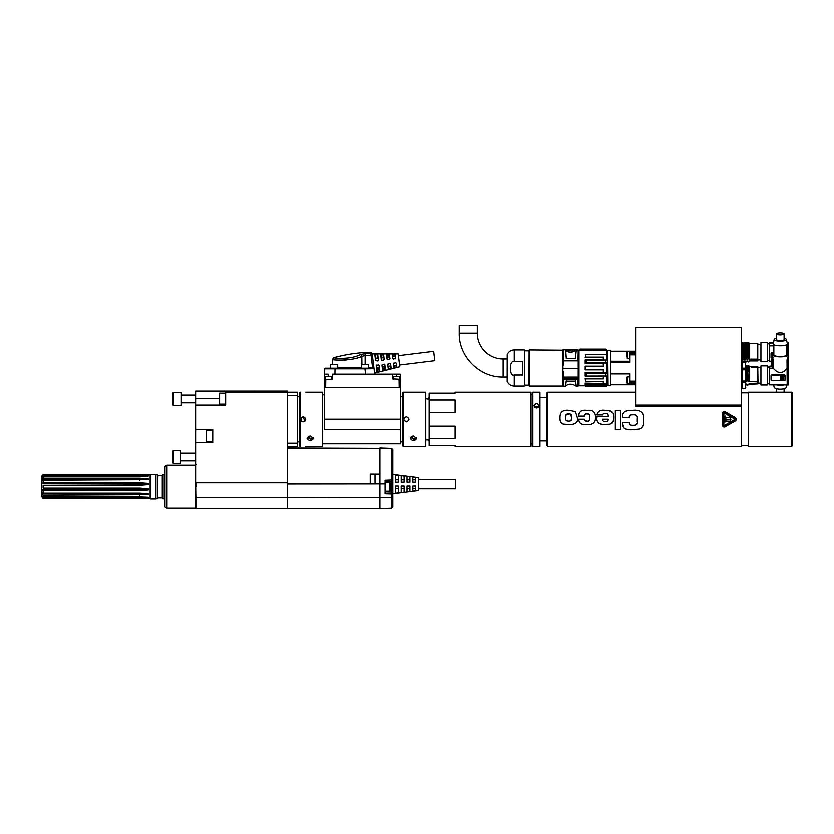 <?xml version="1.0" encoding="UTF-8"?>
<svg xmlns="http://www.w3.org/2000/svg" width="834" height="834" viewBox="0 0 834 834"><rect width="100%" height="100%" fill="white"/><g stroke="black" fill="none" stroke-linecap="round" stroke-linejoin="round"><path stroke-width="1.25" d="M287.594 482.813L287.594 391.052L254.036 391.052L254.036 392.334L254.036 391.052L195.948 391.052L195.948 482.813L287.594 482.813L287.594 497.669L391.553 497.46L391.553 508.229L379.887 508.636L379.887 483.793L370.213 483.793L370.213 474.108L379.887 474.15L379.887 447.973L391.553 448.379L287.594 447.973M287.594 497.669L287.594 508.636L379.887 508.636M287.594 508.511L196.188 508.511L196.188 497.606L287.594 497.606M379.887 474.108L379.887 483.793L370.213 483.793M385.058 481.531L391.553 481.301L391.553 480.019L385.058 480.238L385.058 483.918L287.594 484.001M391.553 508.229L392.793 506.947L392.793 449.672L391.553 448.379L392.793 449.672L391.553 448.379L392.793 449.672L391.553 448.619L391.553 480.019L392.793 480.019L392.793 449.672L391.553 448.379L287.594 448.619M392.793 493.374A1.293 1.293 0 0 0 391.553 492.091A1.293 1.293 118.7 0 1 392.793 493.374A1.293 0.646 180 0 1 391.553 494.02L385.058 493.791L385.058 483.918M370.213 483.47L374.987 483.47L374.987 474.431L370.213 474.431M374.987 483.47L374.987 474.431M392.793 480.019A1.293 1.293 0 0 1 391.553 481.301A1.293 1.293 0 0 0 392.793 480.019M392.793 474.431L418.616 477.663L418.616 490.569L392.793 493.791L392.793 496.824A1.293 0.646 -0 0 1 391.553 497.46L391.553 492.091L385.058 491.862L391.553 492.091L385.058 491.862L391.553 492.091L391.553 481.301M392.793 493.791L392.793 484.116M415.707 486.055L412.809 486.055L412.809 491.028A5319.679 5319.679 0 0 0 415.707 490.653L415.707 486.055M409.901 486.055L406.992 486.055L406.992 491.779A7311.959 7311.959 0 0 0 409.901 491.403L409.901 486.055M404.094 486.055L401.185 486.055L401.185 492.529A9731.393 9731.393 0 0 0 404.094 492.154L404.094 486.055M398.287 486.055L395.379 486.055L395.379 493.269A12618.076 12618.076 0 0 0 398.287 492.894L398.287 486.055M395.962 482.177L397.432 482.177M395.379 482.177L395.379 474.963A12618.055 12618.055 0 0 1 398.287 475.328L398.287 482.177M401.769 482.177L403.249 482.177M401.185 482.177L401.185 475.703A9731.383 9731.383 0 0 1 404.094 476.078L404.094 482.177M407.576 482.177L409.056 482.177M406.992 482.177L406.992 476.454A7311.939 7311.939 0 0 1 409.901 476.829L409.901 482.177M413.383 482.177L414.863 482.177M412.809 482.177L412.809 477.204A5319.659 5319.659 0 0 1 415.707 477.58L415.707 482.177M418.616 479.404L455.406 479.404L455.406 488.828L418.616 488.828M398.287 488.411L395.379 488.411M404.094 488.411L401.185 488.411M409.901 488.411L406.992 488.411M415.707 488.411L412.809 488.411M398.287 479.821L395.379 479.821M404.094 479.821L401.185 479.821M409.901 479.821L406.992 479.821M415.707 479.821L412.809 479.821M385.058 491.216L389.572 491.216L389.572 482.177L385.058 482.177M389.572 491.216L390.218 490.569L390.218 482.823L389.572 482.177M195.948 482.813L196.188 497.606M196.334 486.66L196.334 483.668M195.563 465.205L166.988 465.205L166.988 508.187L195.563 508.187L195.563 465.205L196.334 464.434M225.639 391.052L225.639 392.334L287.594 392.334M225.639 392.334L225.639 405.063L195.948 405.063M195.948 429.593L212.733 429.593L212.733 442.5L195.948 442.5M212.733 430.563L206.665 430.563L206.665 441.53L212.733 441.53M206.665 430.563L206.665 441.53M225.639 393.127L219.571 393.127L219.571 404.094L225.639 404.094M219.571 393.127L219.571 404.094M195.948 453.133L180.457 453.133L195.948 453.133M180.457 463.464L180.457 450.558L173.357 450.558L173.357 463.464L180.457 463.464M173.357 450.558L172.711 451.194L172.711 462.818L173.357 463.464M195.948 395.045L181.364 395.045M181.364 405.376L181.364 392.47L173.357 392.47L173.357 405.376L181.364 405.376M173.357 392.47L172.711 393.116L172.711 404.73L173.357 405.376M166.988 465.205L164.976 466.362L164.976 507.03L166.988 508.187M164.976 474.4L164.194 474.4L164.194 498.993L164.976 498.993M164.194 474.4L162.651 474.817L162.651 498.576L164.194 498.993M162.651 475.463L157.876 475.849L157.48 497.929L162.651 497.929M155.937 498.993L157.48 498.576L157.48 474.817L150.745 474.4L150.745 498.993L155.937 498.993L155.937 474.4M150.745 474.4L139.799 474.692L148.243 474.629M148.243 498.763L150.13 498.763L150.13 474.629M43.118 474.702L41.7 476.047L43.118 474.692L139.799 474.702L43.118 474.692L43.118 475.328L148.191 475.568A25.812 23.248 0 0 1 145.199 476.318M148.191 498.742L43.118 498.701L43.118 498.065L148.191 497.835L148.191 497.272L139.799 496.949L43.118 496.949L43.118 495.188L148.191 494.718L148.191 493.707L139.799 493.175L43.118 493.175L43.118 490.632L139.799 490.632L148.191 490.017L148.191 488.755L139.799 488.119L43.118 488.119L43.118 485.294L139.799 485.294L148.191 484.658L148.191 483.397L139.799 482.782L43.118 482.782L43.118 480.238L148.191 479.696L148.191 478.685L139.799 478.216L43.118 478.216L43.118 476.454L139.799 476.454L148.191 476.131L148.191 475.568M41.7 496.553L43.118 498.701M41.7 476.068L41.7 496.574L43.118 498.065M41.7 492.894L41.7 480.499M42.555 476.829L41.7 476.829L43.118 475.328M43.118 476.454L41.721 477.392M148.191 478.685A25.812 16.075 0 0 1 139.799 479.56L41.7 479.56L43.118 478.216M43.118 480.238L41.721 480.572M148.191 483.397A25.812 5.723 0 0 1 139.799 483.71L41.7 483.71L43.118 482.782M139.799 485.294L139.799 484.961A25.812 5.723 180 0 0 148.191 484.658M43.118 485.294L139.799 484.971L139.799 482.782M148.191 488.755A25.812 5.765 0 0 0 139.799 488.443L43.118 488.119M139.799 490.632L139.799 489.704A25.812 5.765 180 0 1 148.191 490.017M43.118 490.632L41.721 489.704L139.799 489.704L139.799 488.119M41.721 492.831L43.118 493.175M139.799 495.188L139.799 493.843A25.812 16.107 180 0 1 148.191 494.718M43.118 495.188L41.721 493.843L139.799 493.843L139.799 493.175M41.721 496.011L43.118 496.949M145.22 497.095A25.812 23.258 180 0 1 148.191 497.835M42.555 496.574L41.7 496.574M287.594 446.378L297.602 446.378L297.602 395.368L287.594 395.368M297.602 395.368L297.602 392.157L287.594 392.157L297.602 392.157M287.594 443.177L297.602 443.177M309.727 436.057L309.727 438.83M313.355 437.756L310.655 439.226L307.454 437.287M310.269 436.015L307.048 438.434C309.195 441.228 311.343 441.228 313.501 438.434L310.269 436.015M305.755 446.378L322.529 446.378L322.529 392.157L305.755 392.157M300.594 392.157L299.948 392.157L299.948 446.378L300.594 446.378M303.169 416.687C299.844 418.407 299.844 420.127 303.169 421.848C306.505 420.127 306.505 418.407 303.169 416.687L304.806 421.264M299.948 392.157L299.302 392.804L299.302 445.731L299.948 446.378M302.805 421.816L302.148 421.639M301.355 421.097L300.772 418.324M374.664 374.091L374.007 368.722L374.664 374.091M365.573 374.091L364.927 368.784L373.997 368.649L374.518 372.913M332.339 374.091L396.609 374.091L396.609 376.019M399.83 378.876L400.33 379.251L400.237 374.091L396.609 374.091M327.47 374.091L324.562 374.091L324.676 368.784A0.646 0.646 90 0 1 325.312 368.148A0.646 0.646 0 0 0 324.676 368.784A0.646 0.646 0 0 1 325.312 368.148L334.997 368.148L325.312 368.148A0.646 0.646 90 0 0 324.676 368.784L364.927 368.784L364.927 368.148L373.361 368.148L368.659 368.148L368.659 364.666L361.56 364.666L361.56 368.148L337.676 368.148L337.676 364.666L330.577 364.666L337.676 364.666M332.641 374.091L332.558 378.876L331.421 378.876M332.172 379.251L324.468 379.251L324.322 387.643L400.476 387.643L400.476 419.168L324.322 419.168L324.322 429.635L400.476 429.635L400.476 419.168M400.476 387.643L400.33 379.251L393.377 378.876M392.324 374.091L392.407 378.876M324.322 387.643L324.322 419.168M400.476 429.635L400.476 443.792L322.529 443.792M324.562 374.091L324.468 379.251L324.968 378.876M334.903 374.091L334.997 368.148L364.927 368.148M365.115 368.148L361.56 368.148M364.99 353.585L365.115 355.43L361.8 356.337C351.729 361.185 332.297 360.121 332.349 359.475C331.4 359.986 351.458 361.351 361.8 356.337A1.939 1.324 67.9 0 0 360.257 354.533C351.312 359.548 334.257 358.38 333.777 357.64C333.402 358.213 351.104 359.725 360.257 354.533L364.99 353.585A153.039 153.018 180 0 1 370.338 353.345L372.266 354.825A1.949 1.929 -5.3 0 1 372.339 355.148L373.976 368.534M373.444 364.177L374.007 368.722L373.851 367.513L374.007 368.722L373.361 368.148A0.646 0.646 0 0 1 374.007 368.722L373.361 368.148A0.646 0.646 0 0 1 374.007 368.722L373.361 368.148A0.646 0.646 0 0 1 374.007 368.722L373.361 368.148L374.007 368.722A0.646 0.646 -90 0 0 373.809 368.326A0.646 0.646 0 0 1 374.007 368.722A0.646 0.646 -90 0 0 373.809 368.326L370.359 368.743M374.539 373.048L399.767 366.699L398.193 353.887L372.173 353.835L373.027 360.809M378.417 360.215L377.854 360.934L378.417 360.215L377.854 360.934L378.417 360.215L377.854 360.934L378.417 360.215L377.854 360.934L378.417 360.215L377.854 360.934L378.417 360.215L377.854 360.934L378.417 360.215L377.854 360.934L378.417 360.215L377.854 360.934L378.417 360.215L377.854 360.934L378.417 360.215L377.854 360.934L378.417 360.215L377.854 360.934L378.417 360.215L377.854 360.934L378.417 360.215L377.854 360.934L378.417 360.215L377.854 360.934L378.417 360.215L377.854 360.934L378.417 360.215L377.854 360.934L378.417 360.215L377.687 354.221L377.01 354.043L377.687 354.221L377.01 354.043L377.541 358.359L378.219 358.599M375.342 358.974L375.946 358.557L375.383 354.043L374.758 354.2L375.383 354.043L374.758 354.2L375.54 360.569L377.854 360.934M384.099 364.072L384.818 364.635L384.099 364.072L384.818 364.635L384.099 364.072L384.818 364.635L384.099 364.072L384.818 364.635L384.099 364.072L384.818 364.635L384.099 364.072L384.818 364.635L384.099 364.072L384.818 364.635L384.099 364.072L384.818 364.635L384.099 364.072L384.818 364.635L384.099 364.072L384.818 364.635L384.099 364.072L384.818 364.635L384.099 364.072L384.818 364.635L384.099 364.072L384.818 364.635L384.099 364.072L384.818 364.635L384.099 364.072L384.818 364.635L384.099 364.072L381.93 364.99L382.493 364.27L381.93 364.99L382.493 364.27L381.93 364.99L382.493 364.27L381.93 364.99L382.618 370.609L383.275 370.619L382.618 370.609L383.275 370.619L382.816 366.866L382.128 366.616M382.618 370.609L383.275 370.619L382.618 370.609M389.405 354.314L388.727 354.116L389.405 354.314L389.947 358.797L387.789 359.715L387.07 359.152L386.476 354.294L388.727 354.116L389.061 356.879L389.749 357.129M392.626 356.764L393.231 356.358L392.96 354.137L392.334 354.346L392.96 354.137L392.334 354.346L392.835 358.443L393.554 359.006L392.835 358.443L393.554 359.006L395.712 358.088L395.16 358.808L395.712 358.088L395.16 358.808L395.712 358.088L395.16 358.808L395.712 358.088L395.16 358.808L395.712 358.088L395.16 358.808L395.712 358.088L395.16 358.808L395.712 358.088L395.16 358.808L395.712 358.088L395.16 358.808L395.712 358.088L395.264 354.387L394.586 354.158L394.826 356.149L395.504 356.389M392.96 354.137L394.586 354.158M395.629 362.654L396.348 363.217L395.629 362.654L393.46 363.572L394.023 362.853L393.46 363.572L394.023 362.853L393.46 363.572L394.023 362.853L393.46 363.572L393.971 367.669L394.618 367.721L393.971 367.669L394.618 367.721L394.346 365.511L393.669 365.261M393.971 367.669L396.796 366.929L396.348 363.217M390.781 365.594L390.187 366.001L390.521 368.764L391.136 368.409L388.946 369.17L388.3 369.139L388.946 369.17L388.581 366.189L387.904 365.938M389.864 363.363L390.583 363.926L389.864 363.363L387.695 364.281L388.258 363.561L387.695 364.281L388.258 363.561L387.695 364.281L388.258 363.561L387.695 364.281L388.3 369.139L388.946 369.17M378.334 364.781L379.053 365.344L378.334 364.781L379.053 365.344L378.334 364.781L379.053 365.344L378.334 364.781L379.053 365.344L378.334 364.781L379.053 365.344L378.334 364.781L379.053 365.344L378.334 364.781L379.053 365.344L378.334 364.781L379.053 365.344L378.334 364.781L379.053 365.344L378.334 364.781L379.053 365.344L378.334 364.781L379.053 365.344L378.334 364.781L379.053 365.344L378.334 364.781L379.053 365.344L378.334 364.781L379.053 365.344L378.334 364.781L379.053 365.344L378.334 364.781L379.053 365.344L378.334 364.781L379.053 365.344L378.334 364.781L379.053 365.344L378.334 364.781L379.053 365.344L378.334 364.781L379.053 365.344L378.334 364.781L379.053 365.344L378.334 364.781L379.053 365.344L378.334 364.781L379.053 365.344L378.334 364.781L376.165 365.699L376.728 364.979L376.165 365.699L376.728 364.979L376.165 365.699L376.728 364.979L376.165 365.699L376.947 372.068L377.604 372.068L376.947 372.068L377.604 372.068L377.041 367.544L376.363 367.294M376.947 372.068L379.783 371.338L379.178 371.662L378.646 367.356L379.251 366.95M381.107 358.234L381.701 357.828L381.242 354.075L380.617 354.242L381.242 354.075L380.617 354.242L381.305 359.861L382.024 360.424L381.305 359.861L382.024 360.424L381.305 359.861L382.024 360.424L384.182 359.506L383.619 360.225M384.182 359.506L383.546 354.262L380.617 354.242M375.383 354.043L377.01 354.043M379.053 365.344L379.783 371.338M384.818 364.635L385.454 369.879L383.275 370.619M390.583 363.926L391.136 368.409M372.193 354.627L371.036 355.169L370.202 352.209A1.939 1.939 -7 0 1 372.183 353.908L372.339 355.148L371.057 355.284L372.569 367.648L373.851 367.513M368.659 367.648L373.361 368.148M352.198 359.058L351.521 359.183M349.915 359.464L349.154 359.579M346.725 359.871L344.4 360.048M396.557 364.917L395.952 365.313L396.202 367.314M394.346 365.511L395.952 365.313M394.826 356.149L393.231 356.358M388.581 366.189L390.187 366.001M389.947 358.797L389.384 359.517M387.789 359.715L387.07 359.152L387.789 359.715M386.861 357.494L387.466 357.088L387.101 354.106M389.061 356.879L387.466 357.088M385.016 366.272L384.411 366.679L384.849 370.223M382.816 366.866L384.411 366.679M382.869 354.075L383.306 357.619L383.984 357.869M383.306 357.619L381.701 357.828M377.041 367.544L378.646 367.356M377.541 358.359L375.946 358.557M412.601 436.109L412.601 438.653M402.499 396.682L400.476 396.682M361.56 364.666L368.659 364.666M330.577 368.148L330.577 364.666M399.83 379.251L399.83 376.415L393.377 376.415L393.377 379.251M399.83 376.415L393.377 376.415M331.421 379.251L331.421 376.415L324.968 376.415L324.968 379.251M331.421 376.415L324.968 376.415M399.549 364.969L434.785 360.642L433.638 351.291L398.402 355.618M741.447 406.356L635.602 406.356L635.602 327.616L741.447 327.616L741.447 446.378L547.698 446.378L547.698 392.157L547.052 392.804L547.052 445.731L547.052 397.641L539.952 397.641M792.3 419.669L792.3 392.804L791.654 392.157L791.654 446.378L792.3 445.731L792.3 419.669M791.654 392.157L748.411 392.157L748.411 446.378L791.654 446.378M741.447 361.82L742.104 360.83M659.861 327.616L645.923 327.616M724.756 426.956L735.307 420.941C736.589 419.825 736.589 418.71 735.307 417.594L725.246 411.777C723.672 411.214 722.703 411.777 722.348 413.456L722.348 413.31M630.9 414.873L632.996 414.759C629.951 414.602 628.659 415.395 629.086 417.146L629.086 417.709L622.55 417.709L622.55 417.146C622.133 412.257 625.385 409.984 632.297 410.318C639.553 409.557 643.285 411.975 643.504 417.553L643.504 422.484C643.389 427.832 639.657 430.229 632.297 429.677C625.688 430.208 622.445 428.134 622.581 423.443L622.581 422.713L629.117 422.713L629.117 423.443C628.878 424.683 630.17 425.288 632.996 425.277C636.321 425.298 637.645 424.099 636.957 421.67L636.957 418.699C637.416 415.895 636.102 414.581 632.996 414.759C636.102 414.581 637.416 415.895 636.957 418.699M620.798 410.495L620.798 429.541L615.346 429.541L615.346 410.495L620.798 410.495M605.421 410.349C600.626 409.577 597.79 411.099 596.946 414.905C597.78 411.099 600.605 409.588 605.421 410.349C611.041 410.005 613.876 412.069 613.907 416.531C614.189 422.577 611.061 425.246 604.514 424.558C598.822 424.36 596.3 421.983 596.946 417.448L596.946 416.677L608.236 416.677C608.466 414.269 607.527 413.216 605.421 413.518C607.527 413.216 608.466 414.269 608.236 416.677M596.946 414.905L602.94 414.905C602.701 413.956 603.524 413.497 605.421 413.518L603.701 413.706M589.565 419.763L589.774 416.844C589.867 420.346 589.002 421.754 587.167 421.076C584.947 421.16 584.04 420.534 584.446 419.189L578.754 419.189C578.952 423.297 581.757 425.09 587.167 424.569C592.505 424.787 595.257 422.807 595.445 418.647C596.018 412.455 593.255 409.692 587.167 410.349C581.705 409.588 578.9 411.496 578.754 416.062L584.446 416.062L584.77 414.373L586.302 413.862L588.731 414.029L589.596 415.144M589.648 415.374L589.774 416.844C590.889 412.225 583.143 413.289 584.446 416.062M577.378 417.751C579.015 424.454 570.967 424.954 566.422 424.516L563.169 424.026C560.844 423.328 559.781 421.139 559.989 417.448C559.979 411.86 563.148 409.494 569.507 410.349L575.439 411.589L577.378 417.751M576.909 421.42L576.482 422.306M569.831 424.558L563.377 424.089M562.887 423.922L561.146 422.755M561.032 422.609L560.385 421.285M560.104 419.825L560.031 419.022M560 418.439L560.021 416.135M565.692 417.928L565.692 417.438C565.567 414.279 567.078 413.122 570.247 413.977L571.686 417.5M571.686 417.844L571.665 418.47M571.519 419.627L571.3 420.211M570.644 420.795L569.486 421.045M568.59 421.076L567.026 420.93M571.634 415.989L571.519 415.269M571.519 415.249L570.904 414.258M570.852 414.227L570.112 413.945M569.695 413.883L566.15 414.508M566.109 414.571L565.692 417.438C564.503 421.733 569.476 421.076 569.528 421.045L571.04 420.534L571.686 417.448M581.6 423.953L579.755 422.713M584.446 419.189L584.54 420.169M585.093 420.784L587.167 421.076M581.725 410.818L580.975 411.11M578.942 413.841L578.754 416.062M594.923 421.347L593.641 423.088M591.775 424.026L590.67 424.298M609.268 410.641L613.032 412.882M613.407 413.654L613.907 416.51M613.918 416.562L613.188 421.848M612.26 423.046L611.061 423.787M609.727 424.204L602.211 424.402L598.739 423.13M597.895 422.171L597.332 420.878M602.638 419.189L608.236 419.189C608.288 420.836 607.392 421.566 605.515 421.389C603.597 421.681 602.638 420.951 602.638 419.189C602.701 421.003 603.66 421.733 605.515 421.389L606.495 421.347M608.049 420.367L607.423 421.097M629.086 417.146L630.368 414.988M622.769 414.435L622.55 417.146M642.649 413.466L643.316 415.374M643.379 424.214L642.628 426.455M642.545 426.581L641.075 428.113M638.99 429.03L632.297 429.677M622.581 423.443L623.988 427.925L625.02 428.697M634.288 425.225L632.162 425.267M636.634 424.058L636.822 423.484M722.348 413.456L722.348 425.079C722.703 426.758 723.672 427.31 725.246 426.747M724.923 412.34L734.983 418.147L734.983 420.388L724.923 426.195L722.995 425.079L722.995 413.456L724.923 412.34L722.995 413.456M723.891 425.079L724.475 425.413L734.535 419.606L734.535 418.929L724.475 413.122L723.891 413.456L723.891 425.079L724.475 425.413M724.475 413.122L723.891 413.456M734.535 419.606L734.535 418.929M725.184 416.041L724.798 422.494L725.184 416.041M730.647 421.462L725.684 421.003L730.886 421.274L727.092 421.587M725.997 419.439L730.886 419.408L726.247 419.575M730.647 419.606L725.444 419.335L730.647 419.606M729.197 417.177L725.444 417.48L730.647 417.751L725.809 417.417M725.684 421.003L726.32 421.472M730.146 420.711L730.751 421.118M730.146 418.856L730.751 419.262M726.195 419.898L725.59 419.492M730.647 417.751L730.021 417.281M726.195 418.043L725.444 417.48M608.101 350.207L610.811 350.207L610.811 351.177L635.602 351.177L629.66 351.177L629.66 362.175L610.811 362.175L610.811 373.736L629.66 373.736L629.66 384.735L610.811 384.735L610.811 385.704L608.101 385.704L607.715 350.593L608.101 385.704M635.602 384.735L629.66 384.735M629.66 373.861L610.811 373.861L610.811 384.599L629.66 384.599M626.657 351.437L610.811 351.437L610.811 361.195L629.66 361.195M629.66 351.302L626.949 351.302L626.563 352.99M626.563 356.723L626.563 351.698M629.66 376.864L626.949 376.864L626.563 378.803M626.563 382.274L626.563 377.249M626.563 381.346L626.563 382.024M626.563 379.981L626.563 380.846M585.583 381.346L585.187 378.428L585.583 381.346L603.691 381.346L603.691 383.515L585.187 383.067L585.187 384.745L586.312 385.579L605.943 385.485A190.642 121.139 178.5 0 0 606.672 384.943L606.672 386.079L607.559 385.11L607.559 350.801L606.151 349.342M606.891 350.082L605.807 349.06L606.891 350.082M606.672 354.679L606.672 360.048A190.204 13.949 1.1 0 1 605.943 360.09L586.312 359.965L586.312 362.436L585.187 363.332L603.305 363.332L603.305 366.116L585.187 366.116L603.691 366.293L603.691 363.019L606.672 362.926A190.121 137.318 178.3 0 0 605.943 362.342L605.943 360.09M606.537 383.525L606.672 383.525A190.027 189.975 58.1 0 1 605.943 384.359L605.703 384.349A193.769 193.665 -179.7 0 0 606.433 383.515L606.433 375.998A196.772 10.488 -0 0 0 605.703 375.957L605.943 373.58A190.142 137.214 1.6 0 0 606.672 372.986L606.537 362.998M606.537 375.978L606.672 375.873A190.642 14.095 178.8 0 0 605.943 375.821L605.807 375.936M605.943 349.123L580.11 349.05L578.859 350.259L606.078 350.217M594.1 349.05A19.411 3.127 90 0 1 594.162 349.05A23.446 10.31 90 0 1 594.34 349.05L596.602 349.05A20.047 4.764 -90 0 1 596.675 349.05L599.583 349.071A19.63 3.774 -90 0 0 599.531 349.071M599.583 349.06L605.807 349.05M594.162 349.05A19.411 3.127 90 0 1 594.183 349.05L593.433 349.05A20.047 4.764 -90 0 1 593.454 349.05L593.454 349.06M587.647 349.05A20.391 5.494 90 0 1 587.709 349.05A20.391 5.494 90 0 1 587.803 349.05L590.065 349.05A20.391 5.494 -90 0 1 590.159 349.05L593.047 349.06A30.504 18.807 -90 0 1 593.37 349.05A20.047 4.764 -90 0 1 593.433 349.05M605.807 349.06L593.558 349.436L593.558 350.468L579.13 350.134L580.078 349.165L593.558 349.3M606.652 354.638L606.787 350.134L579.015 350.082L578.994 385.746L578.859 350.259M585.562 354.596L606.537 354.596L585.531 354.586M606.537 359.934L606.537 354.638L585.583 354.638L585.583 357.077L603.691 357.077L603.691 359.913L606.672 360.048M585.583 357.077L585.478 354.596M603.305 357.588L603.305 359.892L585.187 359.892L585.187 363.332M603.305 377.343L603.305 378.428L585.187 378.428M585.187 385.746L578.994 385.746M586.219 385.517L585.187 385.517M603.305 383.067L603.305 381.346M606.433 375.998L603.691 375.998L603.691 378.834L603.305 376.019L585.187 376.019L585.187 372.579L603.305 372.579L603.305 369.806L585.187 369.806L585.187 366.116M603.691 359.913L603.305 357.484L585.187 357.484M605.807 386.205L586.198 386.121M606.537 385.058L606.537 386.142L585.583 385.933L603.691 385.933M586.312 385.579L586.312 384.349L605.703 384.349M605.807 384.359L605.807 385.569L605.943 384.359M585.583 378.834L603.691 378.834M606.433 383.515L603.691 383.515M585.187 376.019L605.703 375.957M605.807 373.496L586.312 373.476L586.312 375.957M605.703 373.476A194.228 137.485 180 0 0 606.433 372.892L606.537 372.913M585.583 366.293L585.187 369.806M606.433 372.892L603.691 372.892L603.691 369.618L585.583 369.618M605.943 362.342L605.703 362.436A195.146 138.058 0 0 1 606.433 363.019M605.703 362.436L586.312 362.436M606.433 359.913A194.468 10.258 180 0 1 605.703 359.965M586.312 359.965L585.187 359.892M586.312 373.476L585.187 372.579M586.312 384.349L585.187 383.067M580.11 349.06L578.66 350.405L578.859 385.694M578.66 350.405L578.608 385.371M578.41 353.178L578.223 382.931L578.608 353.178M578.223 350.363L578.025 349.727L565.327 350.061L578.056 349.863L578.223 350.468M578.223 379.407L563.638 379.533L563.638 386.225L565.4 386.184C568.486 383.463 572.103 383.463 576.263 386.184L578.223 386.027L578.223 350.864M578.223 360.611L563.638 360.538L563.638 349.696L578.025 349.696L578.025 350.384M578.223 378.083L578.223 368.242L563.054 368.253M565.608 350.27C568.725 352.751 571.988 352.813 575.397 350.468L576.106 350.926L575.356 358.547L576.221 350.906L578.223 350.666L575.262 350.374C571.947 352.657 568.757 352.594 565.692 350.176L566.307 358.547L575.356 358.547L566.307 358.547L565.535 350.113M563.638 349.696L563.44 363.52L563.44 350.822M578.223 351.083L578.025 360.799L563.638 360.799L563.44 363.52M563.638 364.979L563.315 363.561M563.596 364.99L563.054 364.99M562.794 349.884L562.794 386.027L563.054 350.144L529.236 349.884L529.236 386.027L529.236 349.884M524.398 349.884L524.523 385.902L524.398 349.884L514.265 349.884L514.265 361.539L522.782 361.539L522.782 374.956L514.265 374.956C509.032 376.937 509.032 359.569 514.265 361.539M507.166 381.242L507.218 354.408L507.166 381.242A0.646 0.646 180 0 0 507.218 381.513L507.218 381.513C508.688 384.391 511.034 385.892 514.265 386.027L514.265 374.956M507.166 376.989L503.131 376.989C479.675 377.594 458.637 356.556 459.242 333.11L459.242 325.364L477.309 325.364L477.309 333.11A25.812 25.812 0 0 0 503.131 358.922L503.131 376.989M563.054 371.505L563.638 371.516L563.638 377.051L578.223 377.041M566.307 381.107C564.972 388.039 564.972 387.883 566.307 380.648C565.139 387.81 565.139 387.956 566.307 381.107L575.356 381.107L566.307 381.107M575.356 380.648C576.69 387.883 576.69 388.039 575.356 381.107C576.523 387.956 576.523 387.81 575.356 380.648M563.44 376.468L563.44 372.965C563.44 388.727 563.44 388.727 563.44 372.965L563.596 371.505M563.638 386.225L563.638 376.468M575.262 350.374L578.025 350.426L576.106 350.926M591.431 349.05L592.964 349.06M588.126 349.06L589.763 349.05L588.126 349.05A20.047 4.764 -90 0 0 588.106 349.05A20.047 4.764 -90 0 0 588.043 349.05L588.043 349.06M743.74 361.007L743.157 361.956L742.229 360.83M743.803 361.174L743.157 361.946L742.302 361.091M744.72 361.664L744.262 361.007L744.981 361.956L745.565 361.007L744.981 361.956L744.053 360.83M746.795 361.956L746.086 361.007L746.795 361.956L747.379 361.007L746.795 361.956M749.641 361.091L748.619 361.946L747.817 360.83L748.619 361.956L749.641 360.83L748.39 343.274L747.723 342.367L747.024 343.149L747.723 342.367L748.348 358.245L749.151 359.371M746.816 343.274L747.577 359.371L748.348 358.245M747.577 359.371L746.691 343.274M747.243 359.193L746.503 343.149L745.898 342.367L744.991 343.274L745.763 359.371L746.524 358.245L747.452 359.371M745.763 359.371L744.866 343.274M743.177 343.274L743.938 359.371L744.71 358.245L745.627 359.371M743.938 359.371L743.052 343.274M741.697 347.809L742.124 359.371L742.885 358.245L743.813 359.371M742.124 359.371L741.697 351.562M741.447 358.683L741.989 359.371M741.78 359.193L741.697 357.379M741.363 361.925L741.916 361.007M742.885 358.245L742.26 342.367L741.562 343.149L742.26 342.367L742.854 343.149L743.605 359.193M744.71 358.245L744.084 342.367L743.386 343.149L744.084 342.367L744.679 343.149L745.419 359.193M746.42 354.982L745.898 342.367L745.2 343.149L746.524 358.245M749.641 359.371L749.641 343.201L747.91 342.586M747.764 359.193L747.212 342.91M746.096 342.586L746.534 343.108M745.94 359.193L745.575 354.731M744.126 359.193L743.574 342.91M742.458 342.586L742.896 343.108M742.302 359.193L741.749 342.91M744.272 342.586L745.2 343.149M749.641 360.642L757.772 360.642L757.772 359.089L749.641 359.089M757.772 359.089L757.772 343.431L749.641 343.431M757.772 360.642L757.772 343.431M760.931 348.112L760.931 342.597L767.384 342.597L767.384 361.695L760.931 361.695L760.931 348.112M773.316 343.285L769.323 343.285L769.323 361.57L771.909 361.539M769.323 343.285L773.42 342.847M773.441 342.722L769.323 342.847M786.754 345.797L787.015 353.804M769.323 345.797L773.837 345.797M771.909 361.143L769.323 361.143M773.837 352.48L771.711 352.48L771.064 355.232L771.064 353.23A0.646 0.605 0 0 1 771.711 352.626L773.837 352.626M771.064 357.15L771.711 357.692M787.192 353.887L787.192 345.797M787.598 354.137L787.598 345.401L786.754 345.401M773.837 345.401L769.323 345.401M787.004 369.681L787.598 369.066L787.598 359.485M787.327 343.535L788.401 343.535L787.598 345.401M769.323 343.535L773.264 343.535M788.401 343.535L788.401 358.776M788.005 368.399L788.401 367.846M771.93 366.136L769.323 366.22L769.323 384.683L787.598 384.683L788.015 358.714A45.182 43.639 180 0 1 788.662 358.818L788.662 343.285L787.275 343.285M787.171 342.847L788.662 343.285M788.266 342.847L787.15 342.722M778.351 384.881A6.453 2.21 0 0 0 782.24 384.881M783.835 384.881A7.099 2.429 180 0 1 776.756 384.881M774.16 387.018A6.14 2.095 0 0 0 774.171 387.184A6.14 2.095 0 0 0 780.29 389.113A6.14 2.095 0 0 0 786.42 387.184L786.942 384.881M784.106 388.665L784.106 392.157M769.323 366.22L771.909 365.886L771.909 361.57L771.93 365.959M772.993 361.539L772.993 368.086L769.323 368.086M771.064 355.232L771.064 357.233A0.646 0.605 0 0 0 771.711 357.838L772.555 357.838M773.837 353.501L772.357 353.752L772.555 356.952M772.357 353.752L772.555 356.91M745.7 380.429L746.305 381.253L745.836 368.201M746.305 381.253L745.742 366.918M741.416 384.328L742.26 385.193L741.353 384.12M741.363 381.253L741.958 380.325L742.667 381.253M745.867 366.918L746.513 381.388M746.639 381.388L747.42 380.325L748.327 381.388L747.566 366.918M757.772 381.847L757.772 367.273L758.033 383.838L748.452 384.328L749.641 383.671L757.772 383.671L757.772 381.847L748.327 381.388M748.39 384.12L747.723 385.193L746.816 384.12M747.744 385.152L746.878 384.328M746.691 384.12L745.898 385.193L745.492 384.693M742.218 366.449L742.218 368.722M741.958 380.325L741.343 365.584M746.503 384.266L745.93 385.152M747.733 385.183L748.463 384.318M749.641 381.388L749.641 366.439L749.641 371.026L748.911 369.733L748.223 371.286L747.817 366.918M748.223 371.286L749.641 371.026M748.911 369.733L748.619 365.573L747.91 366.439L746.826 365.573L745.648 366.345M748.619 365.573L749.641 366.439M749.641 370.286L749.266 366.918M748.119 381.253L747.379 366.699M747.42 380.325L746.805 365.573M746.826 381.253L746.086 366.699M751.58 366.814L757.772 366.814L751.58 367.252L758.033 367.513L757.772 366.668L749.641 366.668M751.58 367.252L757.772 367.085M760.931 384.933L760.931 365.824L767.384 365.824L767.384 384.933L760.931 384.933M788.662 358.818A9.518 2.419 -168.9 0 1 788.683 358.995L788.662 384.881L769.323 384.797L787.598 384.683M788.683 343.045L788.683 358.995A9.518 2.419 -168.9 0 1 788.662 359.162L788.662 384.881M788.401 359.631L788.109 384.797M788.015 359.047A45.182 43.639 -0 0 1 788.662 359.162M787.598 360.351L787.004 359.725L787.192 384.266L769.323 384.266M787.004 359.725L788.015 359.068M786.754 353.699A7.746 2.002 180 0 1 788.036 354.804A7.746 2.002 180 0 1 780.29 356.806A7.746 2.002 180 0 1 772.555 354.804A7.746 2.002 180 0 1 773.837 353.699M769.323 366.47L772.19 366.47L772.576 358.714M772.576 359.068L773.587 359.725L773.587 368.492C778.059 373.799 782.532 373.799 787.004 368.492M773.837 344.661L773.837 354.804A6.453 1.668 0 0 0 780.29 356.472A6.453 1.668 0 0 0 786.754 354.804L786.754 344.661M774.171 339.438L773.212 343.796A7.099 1.835 0 0 0 773.191 343.9A7.099 1.835 0 0 0 780.499 345.735A7.099 1.835 0 0 0 787.379 343.796L786.42 339.438A6.14 1.585 180 0 1 780.468 341.116A6.14 1.585 180 0 1 774.16 339.532A6.14 1.585 180 0 1 774.171 339.438A6.14 1.585 180 0 1 776.485 338.291M784.106 338.291A6.14 1.585 180 0 1 786.42 339.438M776.485 333.85L776.485 339.532A3.805 0.99 0 0 0 780.29 340.522A3.805 0.99 0 0 0 784.106 339.532L784.106 333.85A3.805 0.99 180 0 1 780.29 334.841A3.805 0.99 180 0 1 776.485 333.85A3.805 0.99 180 0 1 780.29 332.87A3.805 0.99 180 0 1 784.106 333.85M787.192 368.492L787.192 384.266M769.323 368.492L773.587 368.492M771.064 377.719L771.711 375.039A0.646 0.625 -0 0 0 771.064 375.665L771.064 379.772A0.646 0.625 -0 0 0 771.711 380.398L784.617 380.398A0.646 0.625 -0 0 0 785.263 379.772L785.263 375.665A0.646 0.625 -0 0 0 784.617 375.039L771.711 375.039M785.263 377.719L784.617 374.925L771.711 374.925M772.19 359.631L772.993 360.351L773.587 359.725M772.993 360.351L772.993 368.086L772.19 366.47M772.576 359.047A45.182 43.639 -0 0 0 771.93 359.162L771.93 365.886M771.93 359.162A9.518 2.419 168.9 0 1 771.909 358.995A9.518 2.419 168.9 0 1 771.93 358.818A45.182 43.639 180 0 1 772.555 358.714M780.29 376.186L780.551 379.491L783.97 379.241L783.72 375.936L780.551 375.936L780.551 379.491L783.97 379.209M781.927 377.948L782.48 377.948M782.063 377.291L781.865 376.853A1.168 1.126 180 0 0 780.687 377.979A1.168 1.126 -0 0 1 781.865 376.822M782.063 378.636L781.958 378.469A0.563 0.542 -0 0 1 781.646 377.979A0.563 0.542 180 0 0 781.958 378.438L782.063 378.605M782.532 376.29L783.553 376.509L782.532 376.322M783.553 378.917L783.553 376.509L783.553 378.886L782.532 379.105L782.448 378.438A0.563 0.542 180 0 0 782.761 377.969A0.563 0.542 -0 0 1 782.448 378.469L782.448 378.438M782.334 377.291L782.448 377.5A0.563 0.542 -0 0 1 782.761 377.979M781.865 376.853L781.958 377.5A0.563 0.542 -0 0 0 781.646 377.979M782.063 378.917L781.865 379.105A1.168 1.126 180 0 1 780.687 377.979L780.687 377.979M745.836 366.97L745.44 362.467L742.218 362.467L742.218 368.128L745.44 368.128L745.836 366.97L745.836 378.678L745.44 381.002L742.218 381.002L742.218 388.248L745.44 388.248L745.836 378.678M745.44 388.29L745.836 387.091L745.44 388.29L742.218 388.248M745.44 362.467L742.218 362.509M745.836 372.079L745.44 368.128M745.44 369.754L742.218 369.754L742.218 381.002M745.836 383.786L745.44 381.002M745.44 382.629L742.218 382.629M742.218 368.128L742.218 369.754M741.447 339.24L741.447 358.599M410.662 437.287L413.862 439.226L416.562 437.756M408.952 446.378L425.736 446.378L425.736 392.157L403.145 392.157L403.145 446.378L408.952 446.378L403.792 446.378M403.792 392.157L408.952 392.157M413.466 436.015L416.698 438.434C414.55 441.228 412.392 441.228 410.245 438.434L413.466 436.015M406.367 416.687C409.702 418.407 409.702 420.127 406.367 421.848C403.041 420.127 403.041 418.407 406.367 416.687M403.145 446.378L402.499 445.731L402.499 392.804L403.145 392.157M408.858 419.961L408.952 419.252M403.958 420.18L406.367 421.848M429.135 399.976L429.135 445.408L455.083 445.408L455.083 446.378L531.039 446.378L531.039 392.157L455.083 392.157L455.083 393.127L429.135 393.127L429.135 399.976L455.083 399.976L455.083 412.413L429.135 412.413M429.135 438.548L455.083 438.548L455.083 426.122L429.135 426.122M532.853 394.545L531.039 394.545M539.171 446.378L539.952 446.378L539.952 392.157L532.853 392.157L532.853 446.378L539.171 446.378L534.01 446.378M534.01 405.71C535.73 408.66 537.45 408.66 539.171 405.71C537.45 402.895 535.73 402.895 534.01 405.71M534.542 407.096L536.596 406.262L538.639 407.096M287.594 483.689L370.213 483.689M379.887 483.678L385.058 483.678M195.563 508.187L196.188 508.511M195.948 398.61L219.186 398.61M162.265 475.849L162.265 497.544M139.799 476.454L139.799 475.328M139.799 480.238L139.799 478.216M139.799 498.065L139.799 496.949M308.319 438.027L308.319 436.536M328.189 374.091L328.189 376.019M399.038 379.251L399.184 387.643M325.76 379.251L325.614 387.643M365.115 364.281L365.115 355.43A151.204 151.183 180 0 1 371.036 355.169A0.698 0.698 180 0 1 371.057 355.284M361.8 356.337L361.893 364.333M361.56 367.648L337.676 367.648M411.193 437.85L411.193 436.745M635.602 405.063L741.447 405.063M629.66 351.865L635.602 351.865M629.66 353.043L635.602 353.043M635.602 354.794L629.66 354.794M629.66 381.117L635.602 381.117M629.66 382.879L635.602 382.879M629.66 384.047L635.602 384.047M629.66 358.401L626.949 358.401L626.949 351.312M629.66 383.963L626.949 383.963L626.949 376.864M607.506 385.245L607.506 350.666M606.672 362.926L606.672 372.986M605.943 373.58L605.943 374.914M606.672 375.873L606.672 383.525M605.807 362.415L605.807 359.975M578.025 386.225L578.025 378.25L563.638 378.25L563.44 379.407M528.975 350.791L524.649 350.791L524.649 385.12L528.975 385.12L529.11 350.655M459.242 333.11L477.309 333.11M563.44 377.041L563.44 378.083M563.315 372.36L563.44 385.089M745.44 354.731L744.595 354.982M748.505 370.369L749.339 370.369M180.457 460.879L195.948 460.879M181.364 402.791L195.948 402.791M150.13 498.763L150.745 498.993M299.302 396.682L297.602 396.682M299.302 441.853L297.602 441.853M332.266 364.281L332.349 359.475L333.767 357.64C345.703 354.377 357.849 352.573 370.202 352.209C371.495 352.386 372.162 353.063 372.225 354.231M322.529 394.743L324.322 394.743M400.476 441.853L402.499 441.853M741.447 445.731L748.411 445.731M741.447 392.804L748.411 392.804M547.698 392.157L635.602 392.157M547.698 446.378L547.052 445.731M587.709 349.05L579.974 349.102M606.641 385.558L605.901 386.163M603.524 386.121L585.562 386.121M606.62 384.985L605.891 385.527M562.794 386.027L529.236 386.027M524.398 386.027L514.265 386.027M507.218 354.408C508.688 351.531 511.034 350.019 514.265 349.884M503.131 358.922L507.166 358.922M592.995 349.05L591.275 349.05M748.369 361.664L747.869 361.08M757.772 360.861L749.641 360.861M760.931 344.4L758.033 344.4M760.931 359.892L758.033 359.892M767.384 360.538L769.323 360.538M767.384 343.754L769.323 343.754M774.171 387.184L773.65 384.881M776.485 392.157L776.485 388.665M771.909 361.57L769.323 361.57M741.363 365.573L742.01 366.345M742.114 385.016L741.603 384.411M747.577 385.016L747.066 384.411M760.931 367.638L758.033 367.638M760.931 383.119L758.033 383.119M767.384 383.765L769.323 383.765M767.384 366.991L769.323 366.991M788.036 358.881L788.036 354.804M772.555 358.881L772.555 354.804M771.909 358.995L771.909 366.032M772.201 359.162L773.285 357.838M788.391 359.162L787.306 357.838M539.952 440.884L547.052 440.884M429.135 397.318L428.03 399.069L425.736 398.589M425.736 439.945L428.593 439.872L429.135 441.207M531.039 443.98L532.853 443.98"/></g></svg>
